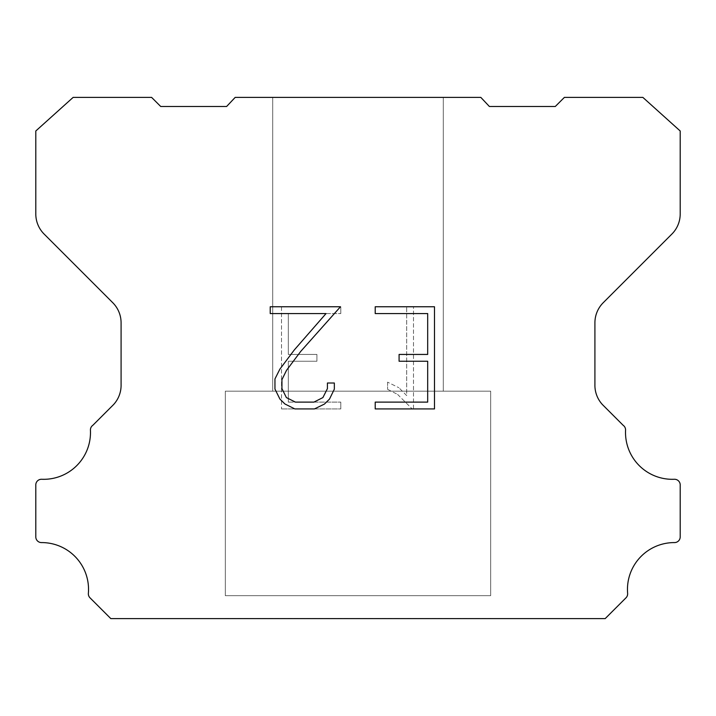 <?xml version="1.0" encoding="UTF-8"?>
<svg xmlns="http://www.w3.org/2000/svg" width="716" height="716" viewBox="0 0 716 716"><rect width="100%" height="100%" fill="white"/><g stroke="black" fill="none" stroke-linecap="round" stroke-linejoin="round"><path stroke-width="0.54" stroke-dasharray="3.58 2.69" d="M443.285 391.169L443.285 97.394L272.715 97.394L272.715 391.169L443.285 391.169L272.715 391.169L443.285 391.169L443.285 97.394L272.715 97.394L272.715 391.169L443.285 391.169L272.715 391.169L443.285 391.169L443.285 97.394L272.715 97.394L272.715 391.169L443.285 391.169L272.715 391.169L443.285 391.169L443.285 97.394L272.715 97.394L272.715 391.169L443.285 391.169L272.715 391.169L443.285 391.169L443.285 97.394L272.715 97.394L272.715 391.169L443.285 391.169L272.715 391.169L443.285 391.169L443.285 97.394L272.715 97.394L272.715 391.169L443.285 391.169L272.715 391.169L443.285 391.169L443.285 97.394L272.715 97.394L272.715 391.169L443.285 391.169L272.715 391.169L443.285 391.169L443.285 97.394L272.715 97.394L272.715 391.169L443.285 391.169L272.715 391.169L443.285 391.169L443.285 97.394L272.715 97.394L272.715 391.169L443.285 391.169L272.715 391.169L443.285 391.169L443.285 97.394L272.715 97.394L272.715 391.169L443.285 391.169L272.715 391.169L443.285 391.169L443.285 97.394L272.715 97.394L272.715 391.169L443.285 391.169L272.715 391.169L443.285 391.169L443.285 97.394L272.715 97.394L272.715 391.169L443.285 391.169L272.715 391.169L443.285 391.169L443.285 97.394L272.715 97.394L272.715 391.169L443.285 391.169L272.715 391.169L443.285 391.169L443.285 97.394L272.715 97.394L272.715 391.169L443.285 391.169L272.715 391.169L443.285 391.169L443.285 97.394L272.715 97.394L272.715 391.169L443.285 391.169L272.715 391.169L443.285 391.169L443.285 97.394L272.715 97.394L272.715 391.169L443.285 391.169L272.715 391.169L443.285 391.169L443.285 97.394L272.715 97.394L272.715 391.169L443.285 391.169L272.715 391.169L443.285 391.169L443.285 97.394L272.715 97.394L272.715 391.169L443.285 391.169L272.715 391.169L443.285 391.169L443.285 97.394L272.715 97.394L272.715 391.169L443.285 391.169L272.715 391.169L272.715 97.394L272.715 391.169L443.285 391.169L443.285 97.394L272.715 97.394L272.715 391.169L443.285 391.169L443.285 97.394L272.715 97.394L272.715 391.169L443.285 391.169L443.285 97.394L272.715 97.394L272.715 391.169L443.285 391.169L443.285 97.394L272.715 97.394L272.715 391.169L443.285 391.169L443.285 97.394L272.715 97.394L272.715 391.169L443.285 391.169L443.285 97.394L272.715 97.394L272.715 391.169L443.285 391.169L443.285 97.394L272.715 97.394L272.715 391.169L443.285 391.169L443.285 97.394L272.715 97.394L272.715 391.169L443.285 391.169L443.285 97.394L272.715 97.394L272.715 391.169L443.285 391.169L443.285 97.394L272.715 97.394L272.715 391.169L443.285 391.169L443.285 97.394L272.715 97.394L272.715 391.169L443.285 391.169L443.285 97.394L272.715 97.394L272.715 391.169L443.285 391.169L443.285 97.394L272.715 97.394L272.715 391.169L443.285 391.169L443.285 97.394L272.715 97.394L272.715 391.169L443.285 391.169L443.285 97.394L272.715 97.394L272.715 391.169L443.285 391.169L443.285 97.394L272.715 97.394L272.715 391.169L443.285 391.169L443.285 97.394L272.715 97.394L443.285 97.394L272.715 97.394L443.285 97.394L443.285 391.169L272.715 391.169M225.325 618.409L490.675 618.409M490.675 595.667L490.675 391.169L225.325 391.169L225.325 595.667L490.675 595.667L225.325 595.667L490.675 595.667L490.675 391.169L225.325 391.169L225.325 595.667L490.675 595.667L225.325 595.667L490.675 595.667L490.675 391.169L225.325 391.169L225.325 595.667L490.675 595.667L225.325 595.667L490.675 595.667L490.675 391.169L225.325 391.169L225.325 595.667L490.675 595.667L225.325 595.667L490.675 595.667L490.675 391.169L225.325 391.169L225.325 595.667L490.675 595.667L225.325 595.667L490.675 595.667L490.675 391.169L225.325 391.169L225.325 595.667L490.675 595.667L225.325 595.667L490.675 595.667L490.675 391.169L225.325 391.169L225.325 595.667L490.675 595.667L225.325 595.667L490.675 595.667L490.675 391.169L225.325 391.169L225.325 595.667L490.675 595.667L225.325 595.667L490.675 595.667L490.675 391.169L225.325 391.169L225.325 595.667L490.675 595.667L225.325 595.667L490.675 595.667L490.675 391.169L225.325 391.169L225.325 595.667L490.675 595.667L225.325 595.667L490.675 595.667L490.675 391.169L225.325 391.169L225.325 595.667L490.675 595.667L225.325 595.667L490.675 595.667L490.675 391.169L225.325 391.169L225.325 595.667L490.675 595.667L225.325 595.667L490.675 595.667L490.675 391.169L225.325 391.169L225.325 595.667L490.675 595.667L225.325 595.667L490.675 595.667L490.675 391.169L225.325 391.169L225.325 595.667L490.675 595.667L225.325 595.667L490.675 595.667L490.675 391.169L225.325 391.169L225.325 595.667L490.675 595.667L225.325 595.667L490.675 595.667L490.675 391.169L225.325 391.169L225.325 595.667L490.675 595.667L225.325 595.667L490.675 595.667L490.675 391.169L225.325 391.169L225.325 595.667L490.675 595.667L225.325 595.667L490.675 595.667L490.675 391.169L225.325 391.169L225.325 595.667L490.675 595.667L225.325 595.667L490.675 595.667L490.675 391.169L225.325 391.169L225.325 595.667L490.675 595.667L225.325 595.667L225.325 391.169L225.325 595.667L490.675 595.667L490.675 391.169L225.325 391.169L225.325 595.667L490.675 595.667L490.675 391.169L225.325 391.169L225.325 595.667L490.675 595.667L490.675 391.169L225.325 391.169L225.325 595.667L490.675 595.667L490.675 391.169L225.325 391.169L225.325 595.667L490.675 595.667L490.675 391.169L225.325 391.169L225.325 595.667L490.675 595.667L490.675 391.169L225.325 391.169L225.325 595.667L490.675 595.667L490.675 391.169L225.325 391.169L225.325 595.667L490.675 595.667L490.675 391.169L225.325 391.169L225.325 595.667L490.675 595.667L490.675 391.169L225.325 391.169L225.325 595.667L490.675 595.667L490.675 391.169L225.325 391.169L225.325 595.667L490.675 595.667L490.675 391.169L225.325 391.169L225.325 595.667L490.675 595.667L490.675 391.169L225.325 391.169L225.325 595.667L490.675 595.667L490.675 391.169L225.325 391.169L225.325 595.667L490.675 595.667L490.675 391.169L225.325 391.169L225.325 595.667L490.675 595.667L490.675 391.169L225.325 391.169L225.325 595.667L490.675 595.667L490.675 391.169L225.325 391.169L225.325 595.667L490.675 595.667L490.675 391.169L225.325 391.169L490.675 391.169L225.325 391.169L490.675 391.169L490.675 595.667L225.325 595.667M225.325 391.169L490.675 391.169M427.685 361.249L427.685 402.115L375.211 402.115L375.211 408.925L434.496 408.925L434.496 306.761L375.211 306.761L375.211 313.572L427.685 313.572L427.685 354.438L399.089 354.438L399.089 361.249L427.685 361.249M334.345 389.146L334.345 383.015L327.427 383.015L327.427 388.609L322.907 397.577L313.93 402.115L295.44 402.115L286.391 397.595L281.934 388.609L281.934 379.641L286.525 370.324L300.693 351.44L340.467 306.761L270.227 306.761L270.227 313.572L326.031 313.572L294.303 349.936L279.875 369.152L274.953 378.925L274.953 389.039L279.875 399.009L284.932 403.994L294.84 408.925L314.458 408.925L324.438 404.075L329.485 399.116L334.345 389.146M288.315 402.115L288.315 361.249L288.315 402.115L340.789 402.115L288.315 402.115M288.315 361.249L316.911 361.249L288.315 361.249M316.911 361.249L316.911 354.438L316.911 361.249M316.911 354.438L288.315 354.438L316.911 354.438M288.315 354.438L288.315 313.572L288.315 354.438M288.315 313.572L340.789 313.572L288.315 313.572M340.789 313.572L340.789 306.761L340.789 313.572M340.789 408.925L340.789 402.115L340.789 408.925L281.504 408.925L340.789 408.925M281.504 306.761L281.504 408.925L281.504 306.761L340.789 306.761L281.504 306.761M387.589 382.156L387.589 389.334L387.589 382.156L398.901 387.732L387.589 382.156M387.589 389.334L397.568 394.382L387.589 389.334M397.568 394.382L412.058 408.791L397.568 394.382M412.058 408.791L413.49 408.791L412.058 408.791M413.49 408.791L413.49 306.636L413.49 408.791M406.679 395.581L398.901 387.732L406.679 395.581L406.679 306.636L406.679 395.581M413.49 306.636L406.679 306.636L413.49 306.636M235.179 97.394L226.614 106.487L160.715 106.487L151.613 97.394L73.139 97.394L35.8 130.983L35.8 213.968A28.425 28.425 0 0 0 44.123 234.069L112.761 302.707A28.425 28.425 0 0 1 121.085 322.809L121.085 384.546A28.425 28.425 0 0 1 113.504 404.647L92.874 425.268A5.683 5.683 0 0 0 90.431 430.226A46.817 46.817 0 0 1 41.716 479.273A5.683 5.683 0 0 0 35.8 485.314L35.8 536.902A5.683 5.683 0 0 0 41.51 542.585A46.817 46.817 0 0 1 88.372 593.331A5.683 5.683 0 0 0 90.019 597.833L110.81 618.606L605.19 618.606L625.981 597.833A5.683 5.683 0 0 0 627.628 593.331A46.817 46.817 0 0 1 674.49 542.585A5.683 5.683 0 0 0 680.2 536.902L680.2 485.314A5.683 5.683 0 0 0 674.284 479.273A46.817 46.817 0 0 1 625.569 430.226A5.683 5.683 0 0 0 623.126 425.268L602.496 404.647A28.425 28.425 0 0 1 594.915 384.546L594.915 322.809A28.425 28.425 0 0 1 603.239 302.707L671.877 234.069A28.425 28.425 0 0 0 680.2 213.968L680.2 130.983L642.861 97.394L564.387 97.394L555.285 106.487L489.386 106.487L480.821 97.394L235.179 97.394M490.675 618.606L225.325 618.606M272.715 97.394L443.285 97.394"/><path stroke-width="1.07" d="M427.685 402.115L427.685 361.249L399.089 361.249L399.089 354.438L427.685 354.438L427.685 313.572L375.211 313.572L375.211 306.761L434.496 306.761L434.496 408.925L375.211 408.925L375.211 402.115L427.685 402.115M334.345 383.015L334.345 389.146L329.485 399.116L324.438 404.075L314.458 408.925L294.84 408.925L284.932 403.994L279.875 399.009L274.953 389.039L274.953 378.925L279.875 369.152L294.303 349.936L326.031 313.572L270.227 313.572L270.227 306.761L340.467 306.761L300.693 351.44L286.525 370.324L281.934 379.641L281.934 388.609L286.391 397.595L295.44 402.115L313.93 402.115L322.907 397.577L327.427 388.609L327.427 383.015L334.345 383.015M235.179 97.394L480.821 97.394L489.386 106.487L555.285 106.487L564.387 97.394L642.861 97.394L680.2 130.983L680.2 213.968A28.425 28.425 0 0 1 671.877 234.069L603.239 302.707A28.425 28.425 0 0 0 594.915 322.809L594.915 384.546A28.425 28.425 0 0 0 602.496 404.647L623.126 425.268A5.683 5.683 0 0 1 625.569 430.226A46.817 46.817 0 0 0 674.284 479.273A5.683 5.683 0 0 1 680.2 485.314L680.2 536.902A5.683 5.683 0 0 1 674.49 542.585A46.817 46.817 0 0 0 627.628 593.331A5.683 5.683 0 0 1 625.981 597.833L605.19 618.606L110.81 618.606L90.019 597.833A5.683 5.683 0 0 1 88.372 593.331A46.817 46.817 0 0 0 41.51 542.585A5.683 5.683 0 0 1 35.8 536.902L35.8 485.314A5.683 5.683 0 0 1 41.716 479.273A46.817 46.817 0 0 0 90.431 430.226A5.683 5.683 0 0 1 92.874 425.268L113.504 404.647A28.425 28.425 0 0 0 121.085 384.546L121.085 322.809A28.425 28.425 0 0 0 112.761 302.707L44.123 234.069A28.425 28.425 0 0 1 35.8 213.968L35.8 130.983L73.139 97.394L151.613 97.394L160.715 106.487L226.614 106.487L235.179 97.394"/></g></svg>
